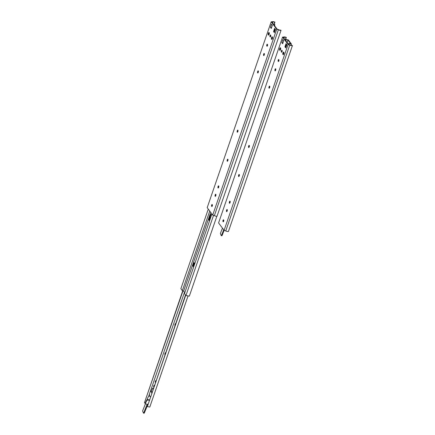 <?xml version="1.0" encoding="UTF-8"?>
<svg xmlns="http://www.w3.org/2000/svg" width="435" height="435" viewBox="0 0 435 435"><rect width="100%" height="100%" fill="white"/><g stroke="black" fill="none" stroke-linecap="round" stroke-linejoin="round"><path stroke-width="0.65" d="M279.721 48.502A1.31 0.533 100.3 0 1 280.358 47.763A1.31 0.533 100.3 0 1 280.651 49.144A1.31 0.533 100.3 0 1 279.895 50.335A1.31 0.533 100.3 0 1 279.721 48.502M280.602 48.002A1.31 0.533 -79.7 0 0 280.271 48.606A1.31 0.533 -79.7 0 0 280.205 50.194M282.957 52.847A1.31 0.533 100.3 0 1 283.598 52.102A1.31 0.533 100.3 0 1 283.886 53.483A1.31 0.533 100.3 0 1 283.131 54.679A1.31 0.533 100.3 0 1 282.957 52.847M283.837 52.347A1.31 0.533 -79.7 0 0 283.506 52.945A1.31 0.533 -79.7 0 0 283.441 54.533M284.914 39.59L285.822 39.754M281.809 42.592L282.897 39.444L283.74 40.58L282.658 43.723L281.809 42.592L282.973 42.804M285.104 39.846L285.751 39.96M229.511 201.682A0.941 0.381 100.3 0 1 229.968 201.149A0.941 0.381 100.3 0 1 230.093 202.465L230.006 202.721A0.941 0.381 100.3 0 1 229.544 203.254A0.941 0.381 100.3 0 1 229.419 201.938L230.061 201.78L229.974 202.041A0.941 0.381 -79.7 0 0 229.876 203.009M230.191 201.497A0.941 0.381 -79.7 0 0 230.061 201.78M278.791 59.611L278.878 59.731A0.941 0.381 100.3 0 1 278.927 60.808A0.941 0.381 100.3 0 1 278.422 61.498A0.941 0.381 100.3 0 1 278.302 61.411L278.21 61.291A0.941 0.381 100.3 0 1 278.161 60.22A0.941 0.381 100.3 0 1 278.666 59.524A0.941 0.381 100.3 0 1 278.791 59.611M278.927 59.818A0.941 0.381 -79.7 0 0 278.715 61.308M239.288 175.762L239.201 176.017A0.941 0.381 100.3 0 1 238.739 176.55A0.941 0.381 100.3 0 1 238.619 175.234L238.706 174.979A0.941 0.381 100.3 0 1 239.163 174.44A0.941 0.381 100.3 0 1 239.288 175.762M239.386 174.788A0.941 0.381 -79.7 0 0 239.255 175.077L239.168 175.332A0.941 0.381 -79.7 0 0 239.071 176.3M269.026 86.918L269.113 86.663A0.941 0.381 100.3 0 1 269.575 86.13A0.941 0.381 100.3 0 1 269.7 87.446L269.608 87.701A0.941 0.381 100.3 0 1 269.151 88.234A0.941 0.381 100.3 0 1 269.026 86.918L269.58 87.016A0.941 0.381 -79.7 0 0 269.483 87.99M269.798 86.478A0.941 0.381 -79.7 0 0 269.667 86.761L269.58 87.016M282.364 42.69L282.804 43.288M281.412 51.999A0.941 0.381 100.3 0 1 281.363 50.928A0.941 0.381 100.3 0 1 281.869 50.232A0.941 0.381 100.3 0 1 281.989 50.319L282.081 50.438A0.941 0.381 100.3 0 1 282.13 51.515A0.941 0.381 100.3 0 1 281.619 52.205A0.941 0.381 100.3 0 1 281.499 52.118L281.864 52.08M282.125 50.525A0.941 0.381 -79.7 0 0 281.913 52.015M286.023 43.641L286.866 44.772L285.784 47.921L284.941 46.79L286.023 43.641M286.426 44.18L285.49 46.888L285.936 47.48M284.941 46.79L285.49 46.888M249.391 145.741A0.941 0.381 -79.7 0 0 249.26 146.029L249.168 146.285A0.941 0.381 -79.7 0 0 249.076 147.253M248.619 146.187L248.706 145.926A0.941 0.381 100.3 0 1 249.168 145.393A0.941 0.381 100.3 0 1 249.293 146.709L249.201 146.97A0.941 0.381 100.3 0 1 248.744 147.503A0.941 0.381 100.3 0 1 248.619 146.187L249.168 146.285M223.024 221.567A0.941 0.381 100.3 0 1 222.976 220.496A0.941 0.381 100.3 0 1 223.481 219.8A0.941 0.381 100.3 0 1 223.601 219.887L223.693 220.007A0.941 0.381 100.3 0 1 223.742 221.078A0.941 0.381 100.3 0 1 223.237 221.774A0.941 0.381 100.3 0 1 223.111 221.687L223.476 221.649M223.742 220.094A0.941 0.381 -79.7 0 0 223.525 221.584M227.119 211.1A0.941 0.381 100.3 0 1 226.662 211.633A0.941 0.381 100.3 0 1 226.537 210.317L226.624 210.061A0.941 0.381 100.3 0 1 227.086 209.529A0.941 0.381 100.3 0 1 227.206 210.844L227.119 211.1M227.304 209.877A0.941 0.381 -79.7 0 0 227.179 210.159L227.086 210.415A0.941 0.381 -79.7 0 0 226.988 211.388M275.594 70.323A0.941 0.381 100.3 0 1 275.132 70.856A0.941 0.381 100.3 0 1 275.007 69.54L275.099 69.285A0.941 0.381 100.3 0 1 275.556 68.752A0.941 0.381 100.3 0 1 275.681 70.068L275.594 70.323M275.779 69.1A0.941 0.381 -79.7 0 0 275.649 69.382L275.562 69.638A0.941 0.381 -79.7 0 0 275.464 70.611M284.267 37.296A1.359 0.44 -161 0 1 286.078 37.551L286.333 37.437A1.974 0.642 19 0 0 283.756 37.029L282.576 37.089L288.095 44.495L289.753 45.071L225.76 230.92A1.974 0.642 19 0 0 228.435 231.458L292.429 45.61L291.901 45.36A1.359 0.44 -161 0 1 289.96 44.935L288.53 44.435L283.245 37.35L284.267 37.296L283.93 38.269M289.753 45.071A1.974 0.642 19 0 0 292.429 45.61M286.078 37.551L285.349 39.667M286.333 37.437L285.556 39.705M282.576 37.089L218.582 222.937L224.101 230.343L225.76 230.92M288.095 44.495L224.101 230.343M286.051 45.262L286.496 45.854M286.355 46.262L285.909 45.67M283.446 54.533L283.93 53.119M285.893 47.426L286.007 47.083M222.464 228.141L220.355 233.464L221.219 235.601L222.062 235.569L221.284 235.656M221.366 235.629L221.872 235.765M223.704 229.81L221.469 235.46M224.123 230.349L222.062 235.569M288.47 44.354L288.802 43.38L288.699 44.495M285.762 40.727L286.099 39.754L287.975 40.091L290.678 43.718L288.802 43.38M287.975 40.091L287.127 42.559M286.524 44.31L286.148 45.392M223.508 221.535L223.808 220.659M285.572 40.471L285.909 39.498L286.099 39.754M223.481 220.801L223.71 220.137M285.909 39.498L288.34 39.933L291.423 44.071L288.992 43.636M291.423 44.071L290.988 45.332M150.592 396.421A2.577 1.044 100.3 0 1 150.108 396.584A2.577 1.044 100.3 0 1 149.776 396.356A2.577 1.044 100.3 0 1 149.64 393.409A2.577 1.044 100.3 0 1 151.027 391.516A2.577 1.044 100.3 0 1 151.695 393.224M151.027 391.516L151.69 391.636A2.577 1.044 100.3 0 1 152.114 392.011M145.393 403.876L142.598 410.95L143.458 413.087L144.3 413.054L143.523 413.141M143.604 413.114L144.11 413.25M153.376 388.341L152.582 388.33L150.999 391.511M146.677 400.086L147.721 399.596L147.867 400.01L146.823 400.499L146.677 400.086L145.018 403.419L145.165 403.832L146.823 400.499M147.721 399.596L149.395 399.901M149.27 400.265L147.867 400.01M149.45 395.225L148.003 397.28L146.943 399.961M152.81 388.237L153.18 388.906M147.171 404.197L143.708 412.945M147.688 404.854L144.3 413.054M147.595 404.724L147.759 404.3M147.873 404.322L145.165 403.832M185.533 294.957L147.367 406.6L185.723 295.213M145.295 402.864L144.474 402.718L182.977 290.89M209.811 217.5L210.214 217.576L209.425 219.876M194.57 263.017L193.553 265.964M184.494 292.287L150.037 392.348M149.569 393.708L148.52 396.763M144.474 402.718L182.733 290.808M153.8 387.112L153.767 387.068A0.941 0.381 -79.7 0 1 153.718 385.992A0.941 0.381 -79.7 0 1 154.224 385.301A0.941 0.381 -79.7 0 1 154.343 385.383L154.376 385.432M175.365 324.483L175.066 324.157L175.452 324.227M165.349 353.568L164.963 353.497L165.436 353.312M155.398 382.468L155.366 382.419A0.941 0.381 -79.7 0 1 155.317 381.348A0.941 0.381 -79.7 0 1 155.822 380.658A0.941 0.381 -79.7 0 1 155.947 380.739L155.98 380.783M210.214 217.576L210.518 217.978M174.979 324.418A0.941 0.381 -79.7 0 0 174.968 325.63M175.637 323.694A0.941 0.381 -79.7 0 0 175.528 323.624A0.941 0.381 -79.7 0 0 175.066 324.157M164.963 353.497A0.941 0.381 -79.7 0 0 164.952 354.715M165.621 352.78A0.941 0.381 -79.7 0 0 165.512 352.709A0.941 0.381 -79.7 0 0 165.05 353.242M209.882 217.293L210.665 217.538M188.061 295.903L149.792 407.04L147.367 406.6M271.57 37.568A1.31 0.533 100.3 0 1 272.207 36.823A1.31 0.533 100.3 0 1 272.5 38.209A1.31 0.533 100.3 0 1 271.744 39.4A1.31 0.533 100.3 0 1 271.57 37.568M272.451 37.067A1.31 0.533 -79.7 0 0 272.12 37.666A1.31 0.533 -79.7 0 0 272.054 39.259M268.335 33.229A1.31 0.533 100.3 0 1 268.971 32.484A1.31 0.533 100.3 0 1 269.26 33.865A1.31 0.533 100.3 0 1 268.509 35.061A1.31 0.533 100.3 0 1 268.335 33.229M269.211 32.728A1.31 0.533 -79.7 0 0 268.884 33.326A1.31 0.533 -79.7 0 0 268.819 34.914M273.528 24.311L274.719 24.529L273.718 24.567M270.423 27.313L271.511 24.17L272.353 25.301L271.271 28.449L270.423 27.313L271.587 27.525M274.583 25.73L274.909 24.784M276.709 29.221L278.367 29.797A1.974 0.642 19 0 0 281.037 30.336L280.515 30.08A1.359 0.44 -161 0 1 278.574 29.656L277.138 29.161L271.859 22.071L272.881 22.016A1.359 0.44 -161 0 1 274.692 22.272L274.947 22.163A1.974 0.642 19 0 0 272.37 21.75L271.19 21.81L276.709 29.221L212.715 215.064L214.373 215.64A1.974 0.642 19 0 0 217.049 216.184L281.037 30.336M271.19 21.81L207.196 207.658L212.715 215.064M278.367 29.797L214.373 215.64M215.733 195.821A0.941 0.381 100.3 0 1 215.276 196.359A0.941 0.381 100.3 0 1 215.151 195.038L215.238 194.782A0.941 0.381 100.3 0 1 215.695 194.249A0.941 0.381 100.3 0 1 215.82 195.565L215.733 195.821M218.62 187.447A0.941 0.381 100.3 0 1 218.158 187.98A0.941 0.381 100.3 0 1 218.033 186.664L218.12 186.403A0.941 0.381 100.3 0 1 218.582 185.87A0.941 0.381 100.3 0 1 218.707 187.191L218.62 187.447M266.824 46.018A0.941 0.381 100.3 0 1 266.775 44.941A0.941 0.381 100.3 0 1 267.28 44.25A0.941 0.381 100.3 0 1 267.405 44.332L267.492 44.452A0.941 0.381 100.3 0 1 267.541 45.528A0.941 0.381 100.3 0 1 267.036 46.219A0.941 0.381 100.3 0 1 266.911 46.137L267.275 46.099M227.228 159.955L227.32 159.699A0.941 0.381 100.3 0 1 227.777 159.167A0.941 0.381 100.3 0 1 227.902 160.482L227.815 160.738A0.941 0.381 100.3 0 1 227.353 161.271A0.941 0.381 100.3 0 1 227.228 159.955L227.782 160.053A0.941 0.381 -79.7 0 0 227.684 161.026M258.308 72.166L258.221 72.422A0.941 0.381 100.3 0 1 257.765 72.96A0.941 0.381 100.3 0 1 257.64 71.639L257.727 71.383A0.941 0.381 100.3 0 1 258.189 70.851A0.941 0.381 100.3 0 1 258.308 72.166M270.69 35.159A0.941 0.381 100.3 0 1 270.744 36.235A0.941 0.381 100.3 0 1 270.233 36.926A0.941 0.381 100.3 0 1 270.113 36.844L270.021 36.725A0.941 0.381 100.3 0 1 269.972 35.648A0.941 0.381 100.3 0 1 270.483 34.958A0.941 0.381 100.3 0 1 270.603 35.039L270.69 35.159M274.398 32.641L273.555 31.51L274.637 28.367L275.48 29.498L274.398 32.641M237.901 131.435L237.814 131.691A0.941 0.381 100.3 0 1 237.358 132.224A0.941 0.381 100.3 0 1 237.233 130.908L237.32 130.652A0.941 0.381 100.3 0 1 237.782 130.119A0.941 0.381 100.3 0 1 237.901 131.435M212.307 204.727A0.941 0.381 100.3 0 1 212.356 205.804A0.941 0.381 100.3 0 1 211.845 206.494A0.941 0.381 100.3 0 1 211.725 206.413L211.638 206.293A0.941 0.381 100.3 0 1 211.589 205.217A0.941 0.381 100.3 0 1 212.095 204.526A0.941 0.381 100.3 0 1 212.215 204.608L212.307 204.727M263.708 54.005A0.941 0.381 100.3 0 1 264.17 53.472A0.941 0.381 100.3 0 1 264.295 54.788L264.208 55.044A0.941 0.381 100.3 0 1 263.746 55.582A0.941 0.381 100.3 0 1 263.621 54.261L264.175 54.364A0.941 0.381 -79.7 0 0 264.078 55.332M274.947 22.163L274.17 24.431M274.692 22.272L273.963 24.393M272.881 22.016L272.544 22.995M269.183 32.761L268.727 34.077M264.393 53.82A0.941 0.381 -79.7 0 0 264.262 54.109M215.918 194.597A0.941 0.381 -79.7 0 0 215.787 194.885L215.7 195.141A0.941 0.381 -79.7 0 0 215.602 196.109M212.351 204.814A0.941 0.381 -79.7 0 0 212.139 206.304M237.999 130.462A0.941 0.381 -79.7 0 0 237.874 130.75L237.782 131.006A0.941 0.381 -79.7 0 0 237.684 131.979M273.555 31.51L274.55 32.206M275.04 28.9L274.104 31.614M270.739 35.246A0.941 0.381 -79.7 0 0 270.526 36.736M270.978 27.416L271.418 28.009M258.406 71.199A0.941 0.381 -79.7 0 0 258.281 71.487L258.189 71.742A0.941 0.381 -79.7 0 0 258.091 72.71M228 159.514A0.941 0.381 -79.7 0 0 227.869 159.797L227.782 160.053M267.541 44.539A0.941 0.381 -79.7 0 0 267.329 46.028M218.805 186.218A0.941 0.381 -79.7 0 0 218.674 186.506L218.587 186.762A0.941 0.381 -79.7 0 0 218.49 187.73M194.516 262.952A2.044 0.832 -79.7 0 0 193.798 264.056A2.044 0.832 -79.7 0 0 193.754 266.666M193.7 266.818A2.044 0.832 100.3 0 1 193.553 266.824A2.044 0.832 100.3 0 1 193.281 263.963A2.044 0.832 100.3 0 1 194.276 262.8A2.044 0.832 100.3 0 1 194.782 263.681M216.847 216.238L189.334 296.132L185.952 295.523L184.489 293.565L211.899 213.971M184.793 292.69L183.619 291.113L182.336 290.667L180.873 288.709L208.278 209.115M185.952 295.523L213.552 215.358M211.144 214.656A2.077 0.843 -79.7 0 0 210.404 215.776L209.67 217.919A2.077 0.843 -79.7 0 0 209.626 220.567M209.947 217.304L210.687 215.151M182.336 290.667L209.741 211.073M183.619 291.113L210.725 212.394M209.572 220.73A2.077 0.843 100.3 0 1 209.425 220.73A2.077 0.843 100.3 0 1 209.153 217.826L209.887 215.684A2.077 0.843 100.3 0 1 210.904 214.509A2.077 0.843 100.3 0 1 211.41 215.385M229.419 201.938L229.974 202.041M278.21 61.291L278.661 61.373M238.706 174.979L239.255 175.077M238.619 175.234L239.168 175.332M269.113 86.663L269.667 86.761M248.706 145.926L249.26 146.029M226.537 210.317L227.086 210.415M226.624 210.061L227.179 210.159M275.007 69.54L275.562 69.638M275.099 69.285L275.649 69.382M263.621 54.261L264.175 54.364M215.238 194.782L215.787 194.885M215.151 195.038L215.7 195.141M211.638 206.293L212.09 206.375M237.32 130.652L237.874 130.75M237.233 130.908L237.782 131.006M270.021 36.725L270.472 36.806M257.727 71.383L258.281 71.487M257.64 71.639L258.189 71.742M227.32 159.699L227.869 159.797M218.033 186.664L218.587 186.762M218.12 186.403L218.674 186.506M209.67 217.919L209.153 217.826M210.404 215.776L209.887 215.684M150.51 396.66L150.108 396.584M153.332 388.292L152.745 388.183"/></g></svg>
